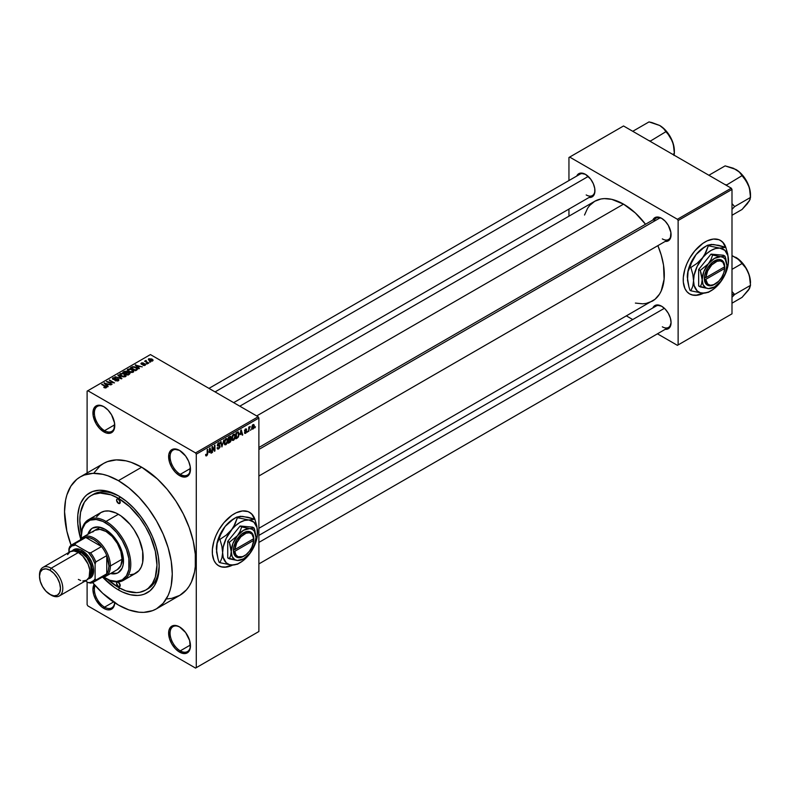 <?xml version="1.0" encoding="UTF-8"?>
<svg xmlns="http://www.w3.org/2000/svg" width="790" height="790" viewBox="0 0 790 790"><rect width="100%" height="100%" fill="white"/><g stroke="black" fill="none" stroke-linecap="round" stroke-linejoin="round"><path stroke-width="1.19" d="M179.913 450.616A14.408 8.325 -120 0 0 170.077 456.906A14.408 8.325 -120 0 0 180.268 474.346L179.537 475.61A15.445 8.917 60 0 1 168.625 456.699A15.445 8.917 60 0 1 179.537 450.399L173.474 449.016L170.462 450.754L168.833 454.359L169.455 462.002L171.825 467.463L175.36 472.242L179.537 475.61L185.611 476.992L188.622 475.254L189.63 473.654L190.252 466.722L188.622 461.242L185.611 456.028L179.537 450.399A15.445 8.917 60 0 1 190.459 469.309A15.445 8.917 60 0 1 179.537 475.61L180.268 474.346A14.408 8.325 60 0 1 170.857 461.656A14.408 8.325 60 0 1 173.059 450.103A14.408 8.325 60 0 1 179.913 450.616M179.913 627.122A14.408 8.325 -120 0 0 170.077 633.412A14.408 8.325 -120 0 0 180.268 650.851L179.537 652.115A15.445 8.917 60 0 1 168.625 633.205A15.445 8.917 60 0 1 179.537 626.895L175.36 625.443L173.474 625.522L170.462 627.26L168.833 630.864L169.455 638.508L171.825 643.959L175.36 648.738L179.537 652.115L185.611 653.488L188.622 651.75L190.252 648.146L189.63 640.502L185.611 632.523L179.537 626.895A15.445 8.917 60 0 1 190.459 645.805A15.445 8.917 60 0 1 179.537 652.115L180.268 650.851A14.408 8.325 60 0 1 170.857 638.152A14.408 8.325 60 0 1 173.059 626.598A14.408 8.325 60 0 1 179.913 627.122M114.748 602.79A15.445 8.917 60 0 1 103.846 608.409L104.576 607.145A14.408 8.325 -120 0 0 114.678 602.74A14.408 8.325 60 0 1 111.775 607.856A14.408 8.325 60 0 1 104.576 607.145L113.523 601.98L104.576 607.145A14.408 8.325 60 0 1 95.126 585.499A14.408 8.325 -120 0 0 104.576 607.145L103.846 608.409A15.445 8.917 60 0 1 94.158 584.393L92.924 589.498L93.753 594.801L96.123 600.252L101.713 606.937L105.969 609.396L108.023 609.86L111.568 609.169L113.928 606.444L114.757 602.099M104.211 406.909A14.408 8.325 -120 0 0 94.385 413.2A14.408 8.325 -120 0 0 104.576 430.649L103.846 431.903A15.445 8.917 60 0 1 92.924 412.992A15.445 8.917 60 0 1 103.846 406.692L99.668 405.24L96.123 405.932L93.753 408.647L93.131 415.579L96.123 423.756L99.668 428.536L105.969 432.89L109.909 433.285L111.568 432.673L113.928 429.948L114.55 423.025L111.568 414.839L108.023 410.069L103.846 406.692A15.445 8.917 60 0 1 114.757 425.603A15.445 8.917 60 0 1 103.846 431.903L104.576 430.649A14.408 8.325 60 0 1 95.156 417.95A14.408 8.325 60 0 1 97.367 406.396A14.408 8.325 60 0 1 104.211 406.909M254.587 519.06A30.879 17.824 120 0 0 249.423 512.236M234.136 513.856A30.879 17.824 -60 0 1 249.571 512.325A30.879 17.824 -60 0 1 255.051 519.751L253.393 516.067L251.013 513.322L247.981 511.574L242.491 510.952L236.269 512.74L231.993 515.208L223.837 522.773L218.692 530.149L215.976 535.541L213.962 541.061L212.401 549.139L212.401 554.086L213.962 560.367L215.976 563.556L218.692 565.808A30.879 17.824 -60 0 1 213.962 541.061A30.879 17.824 -60 0 1 234.136 513.856M258.883 447.486L656.164 218.109A12.354 7.13 60 0 1 661.981 218.524A12.354 7.13 -120 0 0 653.883 221.398M652.856 220.015A13.381 7.722 60 0 1 661.605 218.307L656.352 217.112L654.92 217.645L652.856 220.015M576.72 176.061A13.381 7.722 60 0 1 585.469 174.353L580.216 173.158L578.784 173.681L576.72 176.061M661.605 306.214L656.352 305.029L654.92 305.552L652.856 307.932A13.381 7.722 60 0 1 661.605 306.214L661.605 306.214A13.381 7.722 60 0 1 671.075 322.606L670.355 318.015L668.301 313.284L665.229 309.137L661.605 306.214M114.738 424.773L104.576 430.649L114.738 424.773M190.439 644.976L180.268 650.851L190.439 644.976M190.439 468.48L180.268 474.346L190.439 468.48M81.34 533.803A54.559 31.501 60 0 1 91.127 495.607L93.309 494.343A54.559 31.501 60 0 1 119.507 496.436A54.559 31.501 -120 0 0 92.233 495.014M118.401 589.913A57.64 33.279 60 0 1 102.789 577.312L114.402 587.385L118.401 589.913L119.497 588.007L118.401 589.913L122.401 591.996L130.232 594.722L137.618 595.453L141.045 595.058L144.264 594.159L149.912 590.9L154.346 585.795L157.407 579.031L159.165 566.381A57.64 33.279 60 0 1 118.401 589.913M80.748 539.145A57.64 33.279 60 0 1 118.401 495.784L126.351 501.275L134.004 508.375L141.045 516.788L147.226 526.209L152.292 536.272L156.055 546.581L158.375 556.752L159.165 566.381A57.64 33.279 60 0 0 118.401 495.784L106.571 490.975L99.184 490.244L92.539 491.538L86.89 494.797L84.51 497.137L80.748 503.092L79.395 506.667L77.835 514.813L77.835 524.046L80.748 539.116M167.085 598.909L171.618 598.395L179.774 595.374A76.176 43.983 -120 0 0 191.457 534.326A76.176 43.983 -120 0 0 141.696 467.206L118.401 480.656A76.176 43.983 60 0 1 168.161 547.776A76.176 43.983 60 0 1 156.489 608.813A76.176 43.983 60 0 1 118.401 605.041A76.176 43.983 60 0 1 92.647 582.605L102.769 593.339L118.401 605.041L128.908 609.919L139.01 612.211L143.79 612.359L152.569 610.65L156.489 608.813L163.184 603.264L168.161 595.384L169.939 590.663L171.233 585.479L172.26 573.945L171.233 561.216L168.161 547.776L163.184 534.149L156.489 520.857L148.322 508.414L139.01 497.285L128.908 487.914L118.401 480.656L141.696 467.206L131.189 462.338L126.054 460.856L116.298 459.889L107.519 461.597L103.609 463.434L100.053 465.903L94.188 472.657M239.814 406.188L594.722 201.292A57.64 33.279 -120 0 1 623.537 204.146L635.377 213.004L645.519 224.261A57.64 33.279 -120 0 0 623.537 204.146L256.701 415.935L623.537 204.146L611.707 199.337L604.33 198.606L600.894 199.001L594.722 201.292L589.646 205.489L587.592 208.264L584.531 215.028M635.377 303.084L642.754 303.814L646.19 303.419L652.362 301.128A57.64 33.279 -120 0 0 657.873 245.65L661.2 254.943L663.521 265.104L664.104 279.245L661.2 290.967L659.492 294.147L655.048 299.262L258.883 528.303M258.883 535.393L656.164 306.026A12.354 7.13 60 0 1 661.981 306.441M208.965 388.384L580.028 174.156A12.354 7.13 60 0 1 585.844 174.57M725.516 247.171A30.879 17.824 120 0 0 720.352 240.348M705.065 241.967A30.879 17.824 -60 0 1 720.5 240.436A30.879 17.824 -60 0 1 725.98 247.863L724.321 244.169L721.942 241.434L718.91 239.686L713.419 239.054L707.198 240.851L702.922 243.32L694.765 250.884L689.621 258.261L686.905 263.653L684.89 269.173L683.33 277.25L683.33 282.198L684.89 288.478L686.905 291.668L689.621 293.92A30.879 17.824 -60 0 1 684.89 269.173A30.879 17.824 -60 0 1 705.065 241.967M258.883 631.516L258.883 418.038L196.285 454.181L196.285 667.659L258.883 631.516L195.555 668.083L87.828 605.881L87.107 604.626L87.107 581.934L87.107 604.626L87.828 605.881L195.555 668.083L258.883 631.516L258.883 418.038L258.152 416.774L195.555 452.917L87.828 390.724L150.426 354.582L258.152 416.774L258.883 418.038L196.285 454.181L196.285 667.659L258.883 631.516M251.072 429.266L250.608 430.382L251.072 429.266M249.215 428.96L248.751 431.449L248.751 427.173L249.215 426.906L249.215 427.588L250.213 426.482L249.215 428.96L250.213 426.482L249.215 427.588L249.215 426.906L248.751 427.173L248.751 431.449L248.751 428.694L249.215 428.96M247.892 431.103L247.428 432.209L247.892 431.103M246.707 431.33L245.512 430.639L246.638 431.893L245.818 433.206L244.772 433.424L244.456 432.634L245.542 432.762L246.233 431.844L244.604 431.212L245.157 429.247L246.46 428.94L246.638 429.543L245.581 429.533L244.989 430.501L246.391 430.55L246.707 431.33L244.979 430.402L245.581 429.533L246.638 429.543L245.562 428.931L244.525 430.757L246.243 431.705L245.621 432.723L244.456 432.634L245.581 433.354L244.466 432.713L245.581 433.354L246.707 431.33L245.66 430.609M240.249 434.609L241.256 429.898L242.737 434.925L242.254 435.201L241.849 433.68L240.249 434.609L241.849 433.68L242.254 435.201L242.737 434.925L241.256 429.898L240.249 434.609M232.211 440.158L233.534 440.316L231.835 439.329L233.534 440.316L232.458 440.385L231.855 439.388L232.23 435.892L233.425 434.342L234.729 434.263L234.986 438.341L233.534 440.316L234.867 438.648L235.321 436.268L234.6 434.184L233.544 434.273L231.747 438.401L232.487 440.405M224.597 444.553L225.93 444.701L224.232 443.723L225.93 444.701L224.844 444.78L224.242 443.782L224.617 440.287L225.822 438.736L227.115 438.657L227.372 442.736L225.93 444.701L227.253 443.042L227.718 440.662L226.987 438.569L225.93 438.667L224.143 442.795L224.883 444.8M206.615 455.85L205.884 455.86L205.617 454.596L206.072 454.26L206.397 455.218L207.069 454.635L207.661 449.293L207.503 454.665L206.615 455.85L207.661 453.282L207.197 449.559L207.138 454.418L206.634 455.159L206.072 454.26L205.617 454.596L205.884 455.86L206.615 455.85L205.667 455.307L206.615 455.85L205.884 455.86M232.596 565.107L225.772 567.19L222 567.032L218.692 565.808A30.879 17.824 -60 0 0 232.596 565.107M209.014 452.64L210.022 447.93L211.503 452.956L211.019 453.233L210.614 451.712L209.014 452.64L210.614 451.712L211.019 453.233L211.503 452.956L210.022 447.93L209.014 452.64M212.49 447.673L212.026 452.65L212.026 446.765L212.53 446.478L214.475 450.073L214.475 445.353L214.939 450.972L214.446 451.258L212.49 447.673L214.446 451.258L214.939 450.972L214.939 445.086L214.475 450.073L212.53 446.478L212.026 446.765L212.49 452.384L212.49 447.673M220.104 446.36L218.633 445.511L220.104 446.36L219.887 447.446L218.494 448.987L217.319 448.73L217.122 447.802L218.475 448.295L219.64 446.745L219.422 446.113L217.339 445.817L217.704 443.763L219.61 442.825L219.976 443.862L218.504 443.644L217.724 445.195L219.709 445.422L220.104 446.36L219.403 445.363L217.872 445.55L218.593 443.595L219.976 443.862L218.573 442.913L217.26 445.284L219.64 446.636L218.702 448.187L217.122 447.802L217.615 449.036L218.662 448.898L217.141 448.019L218.662 448.898L220.104 446.36L219.403 445.363M223.827 439.951L221.921 446.943L220.548 441.847L221.032 441.571L222.118 446.133L223.827 439.951L222.118 446.133L221.032 441.571L220.548 441.847L221.921 446.943L223.827 439.951M231.223 439.842L230.532 441.827L228.379 443.22L228.379 437.334L230.749 436.357L231.223 439.842L230.591 438.766L231.085 437.245L229.811 436.505L228.379 437.334L228.379 443.22L229.811 442.39L229.219 442.045L229.811 442.39L231.223 439.842L229.742 438.993L231.223 439.842M239.094 434.056L238.373 437.068L235.983 438.825L235.983 432.94L238.323 431.893L239.094 433.848L238.017 431.873L235.983 432.94L235.983 438.825L237.346 438.035L236.743 437.69L237.346 438.035L239.094 434.056L238.61 433.769L239.094 434.056M254.311 426.057L253.639 428.486L252.168 429.089L251.743 427.212L252.415 425.188L253.629 424.487L254.262 425.356L254.311 426.057L253.027 424.625L251.733 427.588L253.027 429.059L251.793 428.348L253.027 429.059L254.311 426.057L253.807 425.761L254.311 426.057M255.437 426.748L254.972 427.854L255.437 426.748M87.107 391.149L87.107 472.963L87.107 391.149L87.828 390.724L195.555 452.917L196.285 454.181L195.555 452.917L258.152 416.774L150.426 354.582L87.107 391.149M150.623 362.037L149.438 361.879L150.623 362.037M147.453 363.864L146.259 363.716L147.453 363.864M139.395 368.515L138.28 367.409L139.879 366.481L142.289 366.846L135.228 365.039L138.912 368.792L139.395 368.515L138.28 367.409L139.879 366.481L142.289 366.846L135.228 365.039L138.912 368.792L139.395 368.515M131.031 372.505L133.5 371.932L132.997 370.105L129.906 368.841L127.447 369.601L128 371.201L131.031 372.505L133.155 372.199L133.708 370.984L132.335 369.661L127.931 369.177L127.318 370.046L128.819 371.754L131.031 372.505M123.418 376.899L125.896 376.326L125.58 374.657L122.648 373.285L119.942 373.868L120.396 375.596L123.418 376.899L125.551 376.593L126.094 375.378L124.721 374.055L120.327 373.571L119.705 374.44L121.216 376.149L123.418 376.899M112.97 377.818L113.049 379.378L117.789 379.368L117.73 381.027L117.73 380.415L115.419 380.869L118.757 380.405L118.717 379.486L117.364 378.775L113.375 379.022L113.78 378.045L115.488 378.193L115.222 377.61L112.97 377.818L112.595 379.032L114.323 379.733L117.572 379.269L118.174 379.901L117.611 380.484L115.024 380.681L117.927 380.958L118.925 379.98L118.243 379.101L113.533 379.121L113.582 378.153L115.883 377.887L112.97 377.818L112.397 378.558M108.171 386.547L107.045 385.441L108.645 384.513L111.054 384.878L103.994 383.071L107.677 386.824L108.171 386.547L107.045 385.441L108.645 384.513L111.054 384.878L103.994 383.071L107.677 386.824L108.171 386.547M106.235 387.742L105.584 386.152L105.584 386.705L101.663 384.424L105.771 386.873L105.663 387.939L105.663 387.386L104.043 387.09L104.043 387.613L104.043 387.09L105.742 387.93L106.531 386.893L102.127 384.157L105.86 387.001L103.806 387.495L105.149 387.949L106.64 387.209M112.052 384.305L107.973 381.955L114.501 382.893L109.405 379.951L113.019 382.577L106.492 381.629L112.052 384.305L107.973 381.955L114.501 382.893L109.405 379.951L113.019 382.577L106.492 381.629L112.052 384.305M121.927 378.598L118.293 374.816L117.809 375.102L121.077 378.4L115.014 376.712L121.482 378.864L121.927 378.598L118.293 374.816L117.809 375.102L121.077 378.4L115.014 376.712L121.927 378.598M129.363 374.312L129.777 373.008L126.242 371.122L122.835 372.199L127.931 375.141L130.034 373.551L126.825 371.369L124.277 371.369L122.835 372.199L127.931 375.141L129.363 374.312M136.897 369.957L137.46 368.644L134.863 366.896L132.681 366.659L130.439 367.804L135.534 370.747L137.608 369.118L136.078 367.459L132.572 366.688L130.439 367.804L135.534 370.747L136.897 369.957M145.202 365.237L145.636 364.378L144.649 363.686L141.657 363.874L143.237 362.926L141.825 362.837L140.877 363.647L142.17 364.496L144.758 364.22L144.708 364.921L142.881 365.207L144.047 365.513L145.202 365.237L145.123 363.904L141.746 363.933L143.484 363.025L141.351 363.035L141.361 364.249L144.758 364.22L144.708 364.921L142.881 365.207L145.202 365.237L145.123 363.904L145.123 365.286L145.123 363.904M148.777 363.104L146.18 361.504L146.19 360.467L145.459 360.684L145.656 361.307L144.6 361.228L148.313 363.37L148.777 363.104L146.18 361.504L146.19 360.467L145.656 361.307L144.6 361.228L148.777 363.104M152.648 360.941L151.976 359.075L151.976 359.638L151.976 359.075L148.806 358.729L148.806 360.151L148.806 358.729L149.438 360.586L152.648 360.941L153.013 359.954L151.818 358.976L148.53 358.937L148.688 360.052L150.525 361.06L152.282 361.099L153.112 360.299M568.948 157.496L568.948 180.555L568.948 157.496L623.537 125.975L731.264 188.178L677.405 219.274L569.679 157.082L677.405 219.274L678.126 220.529L678.126 344.924L731.994 313.828L731.994 189.432L678.126 220.529L678.126 344.924L677.405 345.339L657.438 333.815L677.405 345.339L731.994 313.828L677.405 345.339L731.994 313.828L731.994 189.432L731.264 188.178L731.994 189.432L678.126 220.529L677.405 219.274L731.264 188.178L623.537 125.975L568.948 157.496M568.948 209.073L568.948 216.164L568.948 209.073M632.731 319.555L626.598 316.01L632.731 319.555M703.535 293.218L696.701 295.302L692.929 295.144L689.621 293.92A30.879 17.824 -60 0 0 703.535 293.218M665.21 329.331L666.869 329.262L669.476 327.761L671.075 322.606A13.381 7.722 60 0 1 665.21 329.331M589.073 197.461L592.164 196.868L593.339 195.89L594.751 192.76L594.751 188.504L593.339 183.744L590.732 179.221L585.469 174.353A13.381 7.722 60 0 1 594.939 190.736A13.381 7.722 60 0 1 589.073 197.461M665.21 241.414L668.301 240.822L670.355 238.462L670.888 232.458L668.301 225.367L665.229 221.23L661.605 218.307A13.381 7.722 60 0 1 671.075 234.689A13.381 7.722 60 0 1 665.21 241.414M689.473 293.841A30.879 17.824 120 0 0 702.952 293.189L696.415 295.134L692.642 294.976L689.621 293.92M725.664 247.625L722.929 242.52L720.213 240.269M671.065 234.265A12.354 7.13 60 0 1 668.508 239.508A12.354 7.13 60 0 1 662.336 238.896A12.354 7.13 -120 0 0 671.065 234.265M594.929 190.301A12.354 7.13 60 0 1 592.382 195.555A12.354 7.13 60 0 1 586.2 194.942A12.354 7.13 -120 0 0 594.929 190.301M671.065 322.172A12.354 7.13 60 0 1 668.508 327.425A12.354 7.13 60 0 1 662.336 326.813A12.354 7.13 -120 0 0 671.065 322.172M156.489 608.813L179.774 595.374L186.48 589.814L189.195 586.15L191.457 581.934L194.518 572.039L195.298 566.45L195.298 554.254L193.234 541.101L189.195 527.513L183.329 513.984L175.864 501.048L167.085 489.207L157.328 478.908L141.696 467.206A76.176 43.983 -120 0 0 103.609 463.434L80.313 476.884A76.176 43.983 60 0 1 118.401 480.656L107.894 475.787L102.769 474.306L93.013 473.338L84.234 475.047L80.313 476.884L76.768 479.352L70.903 486.107L66.854 495.034L65.57 500.218L64.543 511.752L66.854 531.147L71.1 545.278A76.176 43.983 60 0 1 80.313 476.884M159.145 565.097A54.559 31.501 60 0 1 147.858 588.836A54.559 31.501 60 0 1 146.752 589.429A54.559 31.501 -120 0 0 159.145 565.097M190.449 468.875A14.408 8.325 60 0 1 187.477 475.067A14.408 8.325 60 0 1 180.268 474.346A14.408 8.325 -120 0 0 190.449 468.875M190.449 645.371A14.408 8.325 60 0 1 187.477 651.562A14.408 8.325 60 0 1 180.268 650.851A14.408 8.325 -120 0 0 190.449 645.381M114.757 425.168A14.408 8.325 60 0 1 111.775 431.36A14.408 8.325 60 0 1 104.576 430.649A14.408 8.325 -120 0 0 114.757 425.168M218.544 565.729A30.879 17.824 120 0 0 232.023 565.077L225.486 567.023L221.714 566.865L218.395 565.64M254.736 519.514L252 514.409L249.285 512.157M105.771 386.873L105.663 387.386M104.478 383.565L104.478 382.795L104.478 383.565M107.045 386.182L107.045 385.441L107.045 386.182M106.611 385.007L105.554 383.901L105.554 384.661L104.803 383.219L104.803 383.901L104.803 383.219L107.894 384.256L106.611 385.727L104.803 383.219L107.894 384.256L106.611 385.007M106.986 381.916L106.986 381.343L106.986 381.916M109.405 380.484L109.405 379.951L109.405 380.484M107.973 382.488L107.973 381.955L107.973 382.488M117.789 379.368L117.73 380.415M113.533 379.121L113.582 378.153M118.243 380.8L118.243 379.101L118.243 380.8M118.293 375.596L118.293 374.816L118.293 375.596M120.327 375.526L120.327 373.571L120.327 375.526M124.721 374.618L124.721 374.055L124.721 374.618M126.094 376.05L126.094 375.378L126.094 376.05M121.69 375.892L120.919 373.907L122.894 373.759L124.247 374.312L124.948 376.83L124.948 376.247L121.69 375.892L121.69 376.396L120.455 374.549L121.867 373.66L124.099 374.223L125.393 375.487L124.139 376.494L121.69 375.892M125.403 376.662L125.403 375.596L124.948 376.247M124.277 372.05L124.277 371.369L124.277 372.05M126.825 373.018L126.825 371.369L126.825 373.018M127.397 372.278L126.825 371.369M129.274 374.361L129.274 372.633L128.78 374.648L128.78 373.956L127.792 374.529L126.015 373.492L126.015 374.026L126.923 372.969L128.819 372.9L129.195 373.64L127.792 375.062L126.015 373.492L127.852 372.653L129.195 373.64M125.413 373.147L123.892 372.268L123.892 372.811L124.702 371.804L126.449 371.685L126.726 373.087L126.726 372.337L125.413 373.69L123.892 372.268L126.449 371.685L126.726 372.337L125.413 373.147M126.449 371.685L126.726 372.337M127.931 371.142L127.931 369.177L127.931 371.142M132.335 370.224L132.335 369.661L132.335 370.224M133.708 371.656L133.708 370.984L133.708 371.656M129.293 371.498L128.533 369.522L130.508 369.365L131.861 369.918L132.562 372.436L132.562 371.853L129.293 371.498L129.293 372.001L128.059 370.154L129.471 369.266L131.555 369.75L133.006 371.093L131.752 372.1L129.293 371.498M133.016 372.268L133.016 371.201L132.562 371.853M131.742 367.745L131.742 367.054L131.742 367.745M132.572 367.271L132.572 366.688L132.572 367.271M136.078 368.022L136.078 367.459L136.078 368.022M135.406 370.135L131.505 367.883L133.085 367.083L135.603 367.725L136.66 368.555L136.236 370.342L136.236 369.651L135.406 370.668L131.505 367.883L133.441 367.044L135.761 367.814L136.66 368.555L135.406 370.135M135.712 365.533L135.712 364.763L135.712 365.533M138.28 368.15L138.28 367.409L138.28 368.15M137.835 366.975L136.038 365.187L136.038 365.869L136.038 365.187L139.129 366.224L137.835 367.696L136.038 365.187L139.129 366.224L137.835 366.975M144.708 365.444L144.708 364.921L144.708 365.444M144.758 364.22L144.708 364.921M141.351 363.035L141.351 364.239M141.746 363.933L141.894 363.331M142.941 364.427L142.941 363.844L142.941 364.427M146.723 363.983L146.723 363.449L146.723 363.983M145.064 361.504L145.064 360.961L145.064 361.504M145.656 361.84L145.656 361.307L145.656 361.84M145.558 360.605L145.656 361.307M146.18 361.504L146.19 361M146.851 362.531L146.851 361.998L146.851 362.531M149.903 362.146L149.903 361.613L149.903 362.146M148.806 358.729L148.342 359.371M149.893 360.309L149.32 359.045L151.552 359.361L152.124 360.635L152.124 361.149L152.124 360.635L149.893 360.309L149.893 360.823L149.073 359.46L149.893 358.887L152.381 360.309L149.893 360.309M149.063 360.349L149.32 359.045M120.455 375.635L120.919 373.907M128.819 372.9L129.274 373.443M128.059 371.251L128.533 369.522M136.66 368.555L136.236 369.651M206.634 455.159L206.072 454.26M210.841 452.581L211.503 452.956L210.841 452.581M210.022 451.367L210.614 451.712L210.022 451.367M209.172 451.86L209.478 448.463L210.456 451.11L208.807 451.653L210.456 451.11L209.814 448.661L209.172 451.86M213.488 449.5L214.475 450.073L213.488 449.5M213.991 450.419L214.939 450.972L213.991 450.419M218.702 448.187L217.586 447.456M217.26 445.284L219.64 446.636M219.541 442.785L218.573 442.913M218.455 442.993L219.976 443.862L218.455 442.993M218.593 443.595L219.511 444.207M217.26 445.204L218.593 445.521M221.398 445.007L221.941 445.313L221.398 445.007M227.224 440.376L227.718 440.662L227.224 440.376M225.93 439.349L227.056 439.694L226.118 439.26L225.031 440.385L224.874 443.842L225.92 444.019L224.153 442.281L224.607 442.538L225.93 439.349L225.427 439.062L227.056 439.694L227.253 440.909L225.92 444.019L224.192 443.536M230.71 436.327L229.811 436.505L231.085 437.245L229.811 436.505M229.643 437.285L228.833 437.749L228.833 439.507L230.591 438.766L230.621 437.611L228.833 439.507L228.379 437.482L229.643 437.285L229.051 436.939L230.621 437.611L230.275 437.008L229.643 437.285L230.621 437.611M229.752 439.665L228.833 440.198L228.833 442.262L228.379 439.931L229.752 439.665L229.159 439.329L230.759 440.119L228.833 442.262L228.379 441.995L230.66 440.741L230.7 439.714L229.752 439.665L230.759 440.119M234.828 435.981L235.321 436.268L234.828 435.981M233.544 434.964L234.66 435.3L233.731 434.875L232.635 435.991L232.487 439.447L233.534 439.625L231.766 437.887L232.211 438.144L233.544 434.964L233.03 434.668L234.66 435.3L234.857 436.515L233.534 439.625L231.806 439.151M237.928 432.624L236.447 433.354L236.447 437.867L235.983 433.088L237.928 432.624L237.227 432.219L238.155 432.683L238.442 435.853L237.276 437.384L235.983 437.601L237.652 437.137L238.491 435.655L238.471 433.098L237.296 432.179M242.076 434.549L242.737 434.925L242.076 434.549M241.256 433.335L241.849 433.68L241.256 433.335M240.397 433.829L240.713 430.432L241.691 433.078L240.042 433.621L241.691 433.078L241.049 430.629L240.397 433.829M244.456 432.634L245.581 433.354M245.621 432.723L244.92 432.288M244.544 430.471L246.125 431.38L244.544 430.471M244.525 430.757L245.67 431.409M246.638 429.543L245.562 428.931M245.581 429.533L246.174 429.879M249.482 426.827L250.075 427.173L249.482 426.827M248.751 427.726L249.304 428.042L248.751 427.726M252.247 429.138L253.027 429.059M253.817 424.556L253.027 424.625M253.007 425.247L252.346 428.259L253.254 428.269L253.817 426.896L253.234 425.158L253.847 426.363L253.037 428.447L251.753 427.064L252.198 427.321L252.573 424.99L253.501 425.208L252.78 424.793M253.037 428.447L251.753 428.022M225.92 444.019L227.115 442.143L227.056 439.694M233.534 439.625L234.729 437.749L234.66 435.3M118.401 586.555L120.218 585.499L119.685 586.684A2.577 1.481 60 0 1 118.401 586.555L116.584 583.405L117.117 582.22L118.401 582.349A2.577 1.481 60 0 1 120.08 584.62A2.577 1.481 60 0 1 119.685 586.684L118.401 586.555A2.577 1.481 60 0 1 116.723 584.284A2.577 1.481 60 0 1 117.117 582.22A2.577 1.481 60 0 1 118.401 582.349L120.218 585.499L118.401 586.555M118.401 503.349L120.218 502.292L119.685 503.477A2.577 1.481 60 0 1 118.401 503.349L116.584 500.198L117.117 499.013L118.401 499.142A2.577 1.481 60 0 1 120.08 501.413A2.577 1.481 60 0 1 119.685 503.477L118.401 503.349A2.577 1.481 60 0 1 116.723 501.077A2.577 1.481 60 0 1 117.117 499.013A2.577 1.481 60 0 1 118.401 499.142L120.218 502.292L118.401 503.349M116.14 573.303L111.242 573.135A25.734 14.862 -120 0 0 118.53 572.483M105.297 529.399A25.734 14.862 60 0 1 122.114 552.082A25.734 14.862 60 0 1 118.164 572.701A25.734 14.862 60 0 1 110.511 573.55L115.409 573.718L118.164 572.701L122.114 568.158L123.151 564.82L123.151 556.614L120.426 547.48L115.409 538.78L112.259 535.018L105.297 529.399L98.335 526.979L92.43 528.125A25.734 14.862 60 0 1 105.297 529.399M81.331 538.464A33.97 19.612 60 0 1 81.281 536.548A33.97 19.612 60 0 1 105.297 522.674L106.028 521.42A34.997 20.204 60 0 1 128.889 552.259A34.997 20.204 60 0 1 123.526 580.304A34.997 20.204 60 0 1 106.028 578.566L105.297 578.152A33.97 19.612 60 0 1 103.668 577.144M81.281 536.134A34.997 20.204 60 0 1 88.529 519.682A34.997 20.204 60 0 1 106.028 521.42A34.997 20.204 -120 0 0 81.281 535.709L81.4 539.333M123.526 580.304L135.9 573.155A34.997 20.204 -120 0 0 141.262 545.11A34.997 20.204 -120 0 0 118.401 514.27L106.028 521.42L118.401 514.27A34.997 20.204 -120 0 0 100.903 512.542L104.655 511.15L108.931 510.982L115.972 513.006L120.831 515.811L130.064 524.382L134.103 529.823L138.981 538.849L142.674 551.292L142.674 562.44L141.262 566.983L138.981 570.607L134.103 574.004L130.064 574.784M107.203 579.011L118.401 587.395L125.926 590.88L136.581 592.638L139.83 592.263L145.676 590.1L148.224 588.323L152.421 583.494L155.314 577.095L156.973 565.117L155.314 551.232L150.475 536.617L145.676 527.098L139.83 518.181L129.6 506.686L118.401 498.302L110.877 494.817L100.212 493.069L93.931 494.283L91.127 495.607A54.559 31.501 60 0 1 118.401 498.302L120.524 497.078L118.401 498.302A54.559 31.501 60 0 1 154.04 546.384A54.559 31.501 60 0 1 145.676 590.1A54.559 31.501 60 0 1 118.401 587.395A54.559 31.501 60 0 1 107.707 579.475M92.716 532.035L94.701 530.376A22.643 13.075 60 0 1 106.028 531.502A22.643 13.075 60 0 1 120.821 551.46A22.643 13.075 60 0 1 117.355 569.61L105.702 576.325A22.643 13.075 60 0 1 101.811 577.381A22.643 13.075 -120 0 0 110.393 565.966L108.941 565.966A21.616 12.482 60 0 1 106.759 573.797A21.616 12.482 60 0 1 101.525 576.809M91.127 495.607L88.579 497.374L84.382 502.213L80.56 512.315L79.82 520.58L81.489 534.465M96.578 516.779L100.903 512.542L88.529 519.682M102.947 576.661L109.988 580.324L116.624 581.41L122.282 579.83L126.479 575.722L128.859 569.422L128.859 558.599L126.479 549.573L122.282 540.607L116.624 532.49L109.988 525.913L102.947 521.449L96.103 519.484L90.06 520.176L85.33 523.474L82.318 529.093L81.281 536.548M87.868 534.326L90.169 530.001L92.43 528.125A25.734 14.862 60 0 0 87.868 534.326M106.028 578.566A34.997 20.204 -120 0 0 130.775 564.277A34.997 20.204 -120 0 0 106.028 521.42L105.297 522.674A33.97 19.612 60 0 1 129.323 564.277A33.97 19.612 60 0 1 105.297 578.152L106.028 578.566M90.899 529.586L88.589 533.912A25.734 14.862 -120 0 1 92.805 527.927M94.701 530.376L99.895 529.369L106.028 531.502L112.15 536.45L117.355 543.451L120.821 551.46L122.035 559.241L120.821 565.61L117.355 569.61M747.468 203.376L749.483 200.67L750.5 197.441L750.075 191.2L748.535 185.235A20.718 11.959 -120 0 0 735.855 169.455L739.568 172.329L743.963 177.711L748.535 185.235A20.718 11.959 -120 0 1 750.5 194.824L749.384 187.704L744.773 178.096L739.638 172.22L733.485 168.28L725.131 165.88L709.282 175.025L709.706 175.726L709.282 175.025L725.131 165.88L735.855 169.455L739.568 172.329L742.047 175.647L726.198 185.245L742.047 175.647L747.261 182.47L749.473 188.148L750.5 197.441L734.651 206.595L731.994 209.33L734.651 206.595L750.5 197.441L750.5 194.824L750.085 199.406L747.281 203.8L742.047 209.478L731.994 215.275L742.047 209.478L749.384 200.65M734.651 206.595L731.994 203.623L734.651 206.595M726.198 184.791L724.983 184.544L726.198 184.791M660.144 217.783L258.883 449.451L660.144 217.783M664.39 308.307L258.883 542.424L664.39 308.307M215.058 391.899L588.254 176.437L215.058 391.899M80.55 540.479A21.616 12.482 60 0 1 85.784 537.467A21.616 12.482 60 0 1 101.525 546.552L97.743 542.483L93.655 539.491L89.566 537.773L85.784 537.467L101.525 546.552A21.616 12.482 60 0 1 106.759 555.607A21.616 12.482 60 0 1 108.941 565.966L106.759 555.607L106.759 573.797L108.378 570.36L108.941 565.966L110.393 565.966A22.643 13.075 -120 0 0 98.207 540.972A22.643 13.075 -120 0 0 80.195 539.945A22.643 13.075 60 0 1 83.059 537.101A22.643 13.075 60 0 1 100.508 543.174A22.643 13.075 60 0 1 110.393 565.966L122.035 559.241L110.393 565.966A22.643 13.075 60 0 1 105.702 576.325M93.546 582.161A21.616 12.482 60 0 1 90.613 583.119L88.352 582.655L90.613 583.119A21.616 12.482 -120 0 0 95.837 580.097A21.616 12.482 60 0 1 93.546 582.161L104.458 575.861A21.616 12.482 -120 0 0 106.759 573.797L95.837 580.097L95.106 578.754A20.589 11.889 60 0 1 88.352 582.655L85.379 580.936L88.352 582.655L90.445 582.428L93.872 580.452L95.106 578.754L95.106 564.1L95.837 561.917L106.759 555.607L106.759 573.797L95.837 580.097L95.106 578.754L95.106 564.1L92.302 557.918L88.352 552.398L75.662 545.07L74.862 543.767A21.616 12.482 -120 0 0 69.638 546.789L68.908 552.408L68.908 548.971A20.589 11.889 60 0 1 75.662 545.07L74.862 543.767L85.784 537.467L101.525 546.552L90.613 552.862L88.352 552.398L75.662 545.07L71.712 546.028L68.908 548.971L69.638 546.789A21.616 12.482 60 0 1 71.93 544.725A21.616 12.482 60 0 1 74.862 543.767L85.784 537.467A21.616 12.482 -120 0 0 82.841 538.415L71.93 544.725M106.759 555.607A21.616 12.482 -120 0 0 101.525 546.552L90.613 552.862A21.616 12.482 60 0 1 95.837 561.917L106.759 555.607M95.837 561.917A21.616 12.482 -120 0 0 90.613 552.862L88.352 552.398A20.589 11.889 60 0 1 95.106 564.1L95.837 561.917M39.52 575.653A16.471 9.51 60 0 1 42.907 567.418A16.471 9.51 60 0 1 51.143 568.227L49.977 570.252A14.822 8.562 60 0 1 60.465 588.402A14.822 8.562 60 0 1 49.977 594.455L51.143 595.127A16.471 9.51 -120 0 0 62.795 588.402A16.471 9.51 -120 0 0 51.143 568.227A16.471 9.51 60 0 1 61.906 582.744A16.471 9.51 60 0 1 59.378 595.946A16.471 9.51 60 0 1 51.143 595.127L45.968 591.216L42.571 586.634L40.3 581.391L39.5 576.295L40.3 572.128L42.571 569.511L45.968 568.849L49.977 570.252L53.997 573.481L57.394 578.073L59.665 583.306L60.465 588.402L59.665 592.569L57.394 595.186L53.997 595.848L49.977 594.455A14.822 8.562 60 0 1 39.5 576.295A14.822 8.562 60 0 1 49.977 570.252L51.143 568.227L78.368 552.516L51.143 568.227A16.471 9.51 -120 0 0 39.5 574.952L39.5 576.295M82.012 550.413L81.281 551.677A15.445 8.917 60 0 1 91.383 565.324A15.445 8.917 60 0 1 88.954 577.678L90.356 576.522L91.986 572.918L91.364 565.285L87.344 557.296L81.281 551.677L82.012 550.413L88.48 556.417L91.689 561.976L93.427 567.832L92.766 575.219L90.238 578.122L88.223 578.823A16.471 9.51 -120 0 0 93.2 566.588A16.471 9.51 -120 0 0 82.012 550.413A16.471 9.51 -120 0 0 72.157 551.005L75.534 548.941L79.731 549.356L82.012 550.413M81.281 552.516L79.741 553.405L81.281 552.516A14.408 8.325 -120 0 0 75.465 551.262L77.38 551.163L81.281 552.516A14.408 8.325 -120 0 1 90.307 564.04A14.408 8.325 -120 0 1 89.645 575.831L91.275 572.345L90.692 565.215L86.94 557.77L81.281 552.516M59.378 595.946L86.604 580.225A16.471 9.51 -120 0 0 89.132 567.032A16.471 9.51 -120 0 0 78.368 552.516A16.471 9.51 -120 0 0 70.132 551.697L73.914 550.966L78.368 552.516L82.822 556.111L88.055 564.08L89.793 569.936L89.132 577.322L86.604 580.225L82.822 580.956M67.604 554.6L70.132 551.697L42.907 567.418M80.639 580.462L78.368 579.406M73.51 550.936L77.104 550.225L81.281 551.677A15.445 8.917 60 0 0 73.51 550.936M750.5 282.741A20.718 11.959 -120 0 0 748.535 273.143L750.075 279.107L750.5 285.358L749.384 275.621L746.204 268.304L739.638 260.127L731.994 255.604L737.899 258.735L742.047 263.554L731.994 269.36L742.047 263.554L745.711 267.879L748.535 273.143L750.075 279.107L750.5 285.358L734.651 294.502L731.994 297.247L734.651 294.502L731.994 294.502L734.651 294.502L731.994 291.54L734.651 294.502L750.5 285.358L748.535 290.058L742.047 297.386L731.994 303.192L742.047 297.386L749.384 288.567M735.776 257.323A20.718 11.959 -120 0 1 735.855 257.362L740.941 261.865L745.711 267.879L748.535 273.143A20.718 11.959 -120 0 0 735.855 257.362L735.727 257.293M747.468 291.293L749.483 288.577L750.5 285.358M674.265 154.396L673.949 155.452L674.265 154.396M659.64 125.452A20.718 11.959 -120 0 1 659.719 125.492L648.995 121.917L633.145 131.071L633.57 131.772L633.145 131.071L648.995 121.917L651.908 122.559L659.719 125.492L663.442 128.375L665.911 131.683L650.061 141.292L665.911 131.683L669.584 136.018L672.399 141.282A20.718 11.959 -120 0 1 674.364 150.87L674.364 153.487L672.774 154.406L674.364 153.487L674.235 148.589L672.399 141.282L673.939 147.236L674.364 153.487L673.337 144.195L670.078 136.433L665.318 130.024L659.719 125.492L663.442 128.375L667.827 133.757L672.399 141.282A20.718 11.959 -120 0 0 659.719 125.492L659.591 125.422M650.061 140.837L648.847 140.59L650.061 140.837M234.887 549.554L253.758 538.662L251.931 534.06L249.354 532.796L246.075 533.201L240.871 536.765L236.714 542.839L234.887 549.554A13.381 7.722 -60 0 1 244.317 534.02A13.381 7.722 -60 0 1 253.758 538.662L253.758 537.822A14.408 8.325 120 0 0 243.597 532.766A14.408 8.325 120 0 0 233.425 549.554L234.887 549.554L253.758 538.662L253.788 537.802L253.758 540.34L234.887 551.242L235.805 554.629L237.889 556.683L242.57 556.703L246.075 554.669L249.354 551.302L251.931 547.055L253.758 540.34A13.381 7.722 -60 0 1 244.317 555.874A13.381 7.722 -60 0 1 234.887 551.242L233.406 551.252L233.741 547.203L236.654 539.926L241.691 534.07L247.329 531.423L250.539 531.907L252.79 534.149L253.788 537.802L253.788 539.491L253.057 539.066L253.758 540.34L234.887 551.242L233.425 551.242A14.408 8.325 120 0 0 243.597 556.298L238.165 557.621L235.381 556.239L233.406 551.252L233.406 549.573L234.887 549.554M237.405 560.475L241.681 559.922L237.405 560.475A17.498 10.102 -60 0 1 231.223 551.677L230.68 555.617L229.307 558.816L237.405 560.475L243.597 558.816A17.498 10.102 -60 0 1 237.405 560.475L227.727 557.908L229.307 558.816L230.68 555.617L231.223 551.677A17.498 10.102 -60 0 1 237.405 535.729L229.307 542.315L227.727 541.407L240.101 526.012L252.474 527.118L254.054 528.036L252.474 527.118L240.101 526.012L241.681 526.93L240.101 526.012L227.727 541.407L229.307 542.315L230.078 544.725L232.161 556.595L234.847 559.685L237.405 560.475M249.778 553.336L249.788 553.326A17.498 10.102 -60 0 1 243.597 558.816L249.778 553.336L254.311 545.485L255.97 537.388L254.824 530.446L254.054 528.036L249.778 528.589L241.681 526.93L240.061 531.443L237.405 535.729L229.307 542.315L231.223 551.677L232.882 543.569L237.405 535.729A17.498 10.102 -60 0 1 249.778 528.589L241.681 526.93L240.061 531.443L237.405 535.729L243.597 530.238L249.778 528.589A17.498 10.102 -60 0 1 255.97 537.388L254.054 528.036L249.778 528.589L252.346 529.379L254.311 531.196L255.97 537.388A17.498 10.102 -60 0 1 249.778 553.336M227.727 557.908L227.727 541.407L227.727 557.908M233.84 518.724L229.317 522.022L225.111 526.476L233.366 519.129L236.546 517.164L237.395 517.657L236.546 517.164L233.84 518.724A24.707 14.26 120 0 0 225.111 526.476L218.712 537.546L216.964 543.421L216.371 548.981L217.132 543.421L220.064 535.679L225.111 526.476A24.707 14.26 120 0 0 216.371 548.981L217.991 558.797L219.077 562.194L219.926 562.687L219.077 562.194L217.991 558.797L216.569 552.131L217.132 543.421L219.077 538.899L219.926 539.392L221.881 546.176L222.632 552.595A24.707 14.26 -60 0 1 231.361 530.09A24.707 14.26 -60 0 1 248.83 519.998A24.707 14.26 -60 0 1 257.57 532.43L256.809 525.992L254.864 519.218L248.83 519.998L237.395 517.657L233.465 527.118L226.246 538.237L223.224 547.036L222.632 552.595L223.224 557.473L226.246 562.796L229.465 564.653L233.415 565.008L237.82 563.833L242.382 561.196L246.786 557.286L250.736 552.378L256.237 540.913L257.422 535.146L256.977 527.552L253.955 522.23L248.83 519.998L244.624 520.422L240.101 522.338L235.578 525.636L226.128 535.235L219.926 539.392L219.077 538.899L221.358 532.529L225.111 526.476L230.344 521.331L236.546 517.164L242.579 516.384L254.864 519.218L247.813 517.223L240.525 516.403M240.101 562.687A24.707 14.26 -60 0 0 248.83 554.936L248.83 554.936A24.707 14.26 -60 0 0 257.57 532.43L256.809 525.992L254.864 519.218L248.83 519.998L237.395 517.657L235.114 524.037L231.361 530.09L226.128 535.235L219.926 539.392L221.881 546.176L222.632 552.595L221.872 558.155L219.926 562.687L231.361 565.028L237.395 564.248L231.361 565.028A24.707 14.26 -60 0 1 222.632 552.595L221.872 558.155L219.926 562.687L231.361 565.028A24.707 14.26 -60 0 0 240.101 562.687L237.395 564.248M236.546 517.164L240.476 516.295L244.475 516.759M705.816 277.665L724.687 266.773L722.86 262.171L720.283 260.897L717.004 261.312L711.8 264.877L707.643 270.95L705.816 277.665A13.381 7.722 -60 0 1 715.256 262.132A13.381 7.722 -60 0 1 724.687 266.773L724.687 265.934A14.408 8.325 120 0 0 714.525 260.878A14.408 8.325 120 0 0 704.364 277.665L705.816 277.665L724.687 266.773L724.716 265.914L724.687 268.452L705.816 279.344L707.643 283.956L710.22 285.22L713.498 284.815L718.702 281.24L721.685 277.369L723.768 272.896L724.687 268.452A13.381 7.722 -60 0 1 715.256 283.985A13.381 7.722 -60 0 1 705.816 279.344L704.334 279.364L704.67 275.315L707.583 268.037L712.629 262.181L718.258 259.535L721.468 260.019L723.719 262.25L724.716 265.914L724.716 267.603L723.986 267.178L724.687 268.452L705.816 279.344L704.364 279.354A14.408 8.325 120 0 0 714.525 284.41L709.094 285.733L706.309 284.351L704.334 279.364L704.334 277.685L705.816 277.665M708.334 288.587L712.61 288.034L708.334 288.587A17.498 10.102 -60 0 1 702.152 279.788L701.619 283.728L700.236 286.928L708.334 288.587L714.525 286.928A17.498 10.102 -60 0 1 708.334 288.587L698.656 286.019L700.236 286.928L701.619 283.728L702.152 279.788A17.498 10.102 -60 0 1 708.334 263.84L700.236 270.427L698.656 269.518L711.03 254.123L723.403 255.229L724.983 256.148L723.403 255.229L711.03 254.123L712.61 255.042L711.03 254.123L698.656 269.518L700.236 270.427L701.007 272.836L703.09 284.706L705.776 287.797L708.334 288.587M720.707 281.447L720.717 281.438A17.498 10.102 -60 0 1 714.525 286.928L720.707 281.447L725.24 273.597L726.899 265.499L725.753 258.547L724.983 256.148L720.707 256.691L712.61 255.042L711 259.554L708.334 263.84L700.236 270.427L702.152 279.788L703.811 271.681L708.334 263.84A17.498 10.102 -60 0 1 720.707 256.691L712.61 255.042L711 259.554L708.334 263.84L714.525 258.35L720.707 256.691A17.498 10.102 -60 0 1 726.899 265.499L724.983 256.148L720.707 256.691L723.275 257.491L725.24 259.308L726.899 265.499A17.498 10.102 -60 0 1 720.707 281.447M698.656 286.019L698.656 269.518L698.656 286.019M704.769 246.836L700.246 250.134L696.039 254.587L704.295 247.24L707.475 245.275L708.324 245.769L707.475 245.275L704.769 246.836A24.707 14.26 120 0 0 696.039 254.587L689.64 265.657L687.893 271.533L687.3 277.093L688.06 271.533L690.993 263.791L696.039 254.587A24.707 14.26 120 0 0 687.3 277.093L688.919 286.908L690.006 290.305L690.855 290.799L690.006 290.305L688.919 286.908L687.498 280.243L688.06 271.533L690.006 267.01L690.855 267.504L692.81 274.288L693.561 280.707A24.707 14.26 -60 0 1 702.3 258.202A24.707 14.26 -60 0 1 719.769 248.109A24.707 14.26 -60 0 1 728.499 260.542L727.748 254.103L725.793 247.329L719.769 248.109L708.324 245.769L704.394 255.229L697.175 266.349L694.153 275.147L693.561 280.707L694.153 285.585L697.175 290.908L700.394 292.764L704.344 293.12L708.749 291.935L713.311 289.308L717.715 285.397L721.665 280.49L724.894 274.9L727.165 269.025L728.35 263.258L727.906 255.664L724.894 250.341L719.769 248.109L715.552 248.534L711.03 250.45L706.507 253.748L697.057 263.346L690.855 267.504L690.006 267.01L692.287 260.641L696.039 254.587L701.273 249.442L707.475 245.275L713.508 244.495L725.793 247.329L718.742 245.335L711.454 244.515M711.03 290.799A24.707 14.26 -60 0 0 719.769 283.047L719.769 283.047A24.707 14.26 -60 0 0 728.499 260.542L727.748 254.103L725.793 247.329L719.769 248.109L708.324 245.769L706.053 252.148L702.3 258.202L697.057 263.346L690.855 267.504L692.81 274.288L693.561 280.707L692.81 286.266L690.855 290.799L702.3 293.139L708.324 292.359L702.3 293.139A24.707 14.26 -60 0 1 693.561 280.707L692.81 286.266L690.855 290.799L702.3 293.139A24.707 14.26 -60 0 0 711.03 290.799L708.324 292.359M707.475 245.275L711.405 244.406L715.404 244.87M105.87 387.08L105.87 387.9M118.174 379.872L118.174 380.839M113.158 378.647L113.158 379.447M126.815 372.11L126.815 373.028M136.848 368.979L136.848 369.987M145.005 364.555L145.005 365.345M141.568 363.706L141.568 364.348M146.031 361.237L146.031 362.057M152.381 360.27L152.381 361.07M206.318 455.188L205.617 454.783M217.922 448.276L217.132 447.821M219.432 446.113L218.465 445.56M219.225 443.486L218.405 443.022M226.73 439.289L225.792 438.756M230.423 437.048L229.643 436.603M230.512 439.477L229.702 439.013M234.344 434.905L233.406 434.362M245.137 432.792L244.633 432.505M245.996 429.474L245.335 429.089M147.858 588.836L145.676 590.1M93.161 527.71L92.43 528.125M744.19 177.276L747.893 183.685M670.355 238.442L258.883 476.005M258.883 563.922L668.508 327.425M233.672 402.643L592.382 195.555M100.083 527.276L83.059 537.101M51.143 595.127L49.977 594.455M744.19 265.193L747.893 271.602M668.054 133.322L671.757 139.731M243.597 558.816L241.681 559.922M244.317 555.874L243.597 556.298M714.525 286.928L712.61 288.034M715.256 283.985L714.525 284.41"/></g></svg>
